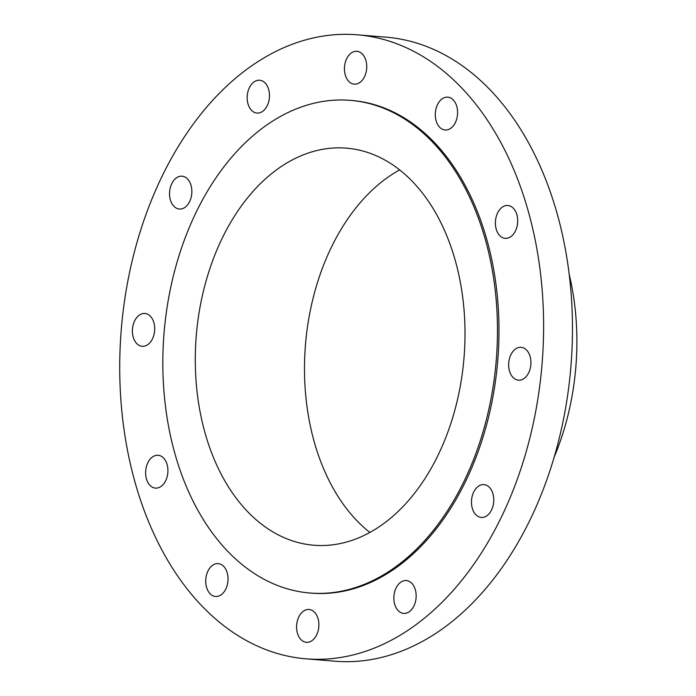 <?xml version="1.0" encoding="UTF-8"?>
<svg xmlns="http://www.w3.org/2000/svg" width="696" height="696" viewBox="0 0 696 696"><rect width="100%" height="100%" fill="white"/><g stroke="black" fill="none" stroke-linecap="round" stroke-linejoin="round"><path stroke-width="1.04" d="M509.402 370.742A16.478 11.11 -85.3 0 0 518.433 380.164A16.478 11.11 -85.3 0 0 530.169 356.752A16.478 11.11 -85.3 0 0 521.139 347.321A16.478 11.11 -85.3 0 0 509.402 370.742M254.327 64.006A313.07 211.097 -85.3 0 0 121.4 406.455A313.07 211.097 -85.3 0 0 306.022 658.825A313.07 211.097 -85.3 0 0 408.996 629.619A313.07 211.097 -85.3 0 0 541.932 287.178A313.07 211.097 -85.3 0 0 357.3 34.8A313.07 211.097 -85.3 0 0 254.327 64.006M309.903 593.018L311.425 593.14A247.158 166.657 -85.3 0 0 392.718 570.085A247.158 166.657 -85.3 0 0 497.666 299.732A247.158 166.657 -85.3 0 0 351.906 100.485L350.392 100.363A247.158 166.657 -85.3 0 0 269.091 123.418A247.158 166.657 -85.3 0 0 164.152 393.771A247.158 166.657 -85.3 0 0 309.903 593.018A247.158 166.657 -85.3 0 0 391.204 569.954A247.158 166.657 -85.3 0 0 496.144 299.602A247.158 166.657 -85.3 0 0 350.392 100.363M499.589 235.439A16.478 11.11 -85.3 0 0 505.192 238.354A16.478 11.11 -85.3 0 0 516.832 227.287A16.478 11.11 -85.3 0 0 513.509 208.435A16.478 11.11 -85.3 0 0 507.897 205.511A16.478 11.11 -85.3 0 0 496.257 216.578A16.478 11.11 -85.3 0 0 499.589 235.439M444.779 129.969A16.478 11.11 -85.3 0 0 445.092 130.004A16.478 11.11 -85.3 0 0 457.498 114.727A16.478 11.11 -85.3 0 0 448.111 97.196A16.478 11.11 -85.3 0 0 447.798 97.162A16.478 11.11 -85.3 0 0 435.392 112.439A16.478 11.11 -85.3 0 0 444.779 129.969M359.658 82.615A16.478 11.11 -85.3 0 0 366.653 64.589A16.478 11.11 -85.3 0 0 356.935 51.304A16.478 11.11 -85.3 0 0 351.515 52.844A16.478 11.11 -85.3 0 0 344.52 70.87A16.478 11.11 -85.3 0 0 354.238 84.146A16.478 11.11 -85.3 0 0 359.658 82.615M267.038 106.044A16.478 11.11 -85.3 0 0 268.647 89.445A16.478 11.11 -85.3 0 0 259.669 80.231A16.478 11.11 -85.3 0 0 249.603 87.261A16.478 11.11 -85.3 0 0 247.994 103.861A16.478 11.11 -85.3 0 0 256.972 113.074A16.478 11.11 -85.3 0 0 267.038 106.044M191.739 193.993A16.478 11.11 -85.3 0 0 182.056 176.184A16.478 11.11 -85.3 0 0 169.676 191.226A16.478 11.11 -85.3 0 0 179.359 209.035A16.478 11.11 -85.3 0 0 191.739 193.993M153.929 322.883A16.478 11.11 -85.3 0 0 144.89 313.461A16.478 11.11 -85.3 0 0 133.154 336.881A16.478 11.11 -85.3 0 0 142.193 346.303A16.478 11.11 -85.3 0 0 153.929 322.883M163.743 458.194A16.478 11.11 -85.3 0 0 158.131 455.271A16.478 11.11 -85.3 0 0 146.499 466.337A16.478 11.11 -85.3 0 0 149.823 485.199A16.478 11.11 -85.3 0 0 155.434 488.113A16.478 11.11 -85.3 0 0 167.066 477.047A16.478 11.11 -85.3 0 0 163.743 458.194M218.553 563.656A16.478 11.11 -85.3 0 0 218.231 563.621A16.478 11.11 -85.3 0 0 205.825 578.898A16.478 11.11 -85.3 0 0 215.212 596.437A16.478 11.11 -85.3 0 0 215.534 596.463A16.478 11.11 -85.3 0 0 227.931 581.195A16.478 11.11 -85.3 0 0 218.553 563.656M303.665 611.018A16.478 11.11 -85.3 0 0 296.67 629.036A16.478 11.11 -85.3 0 0 306.388 642.321A16.478 11.11 -85.3 0 0 311.808 640.781A16.478 11.11 -85.3 0 0 318.803 622.763A16.478 11.11 -85.3 0 0 309.085 609.478A16.478 11.11 -85.3 0 0 303.665 611.018M396.285 587.581A16.478 11.11 -85.3 0 0 394.675 604.189A16.478 11.11 -85.3 0 0 403.654 613.393A16.478 11.11 -85.3 0 0 413.72 606.364A16.478 11.11 -85.3 0 0 415.329 589.764A16.478 11.11 -85.3 0 0 406.351 580.551A16.478 11.11 -85.3 0 0 396.285 587.581M471.592 499.632A16.478 11.11 -85.3 0 0 481.267 517.441A16.478 11.11 -85.3 0 0 493.647 502.399A16.478 11.11 -85.3 0 0 483.972 484.599A16.478 11.11 -85.3 0 0 471.592 499.632M306.022 658.825L334.889 661.2A313.07 211.097 -85.3 0 0 437.862 631.994A313.07 211.097 -85.3 0 0 570.79 289.545A313.07 211.097 -85.3 0 0 386.167 37.175L357.3 34.8M379.355 526.646A199.213 134.328 -85.3 0 0 463.945 308.737A199.213 134.328 -85.3 0 0 346.46 148.152A199.213 134.328 -85.3 0 0 280.94 166.736A199.213 134.328 -85.3 0 0 196.35 384.636A199.213 134.328 -85.3 0 0 313.835 545.229A199.213 134.328 -85.3 0 0 379.355 526.646M399.643 169.902A199.213 134.328 -85.3 0 0 390.143 175.705A199.213 134.328 -85.3 0 0 304.961 352.08A199.213 134.328 -85.3 0 0 369.854 532.449M569.189 274.259A210.088 141.662 94.7 0 1 554.155 457.176"/></g></svg>
